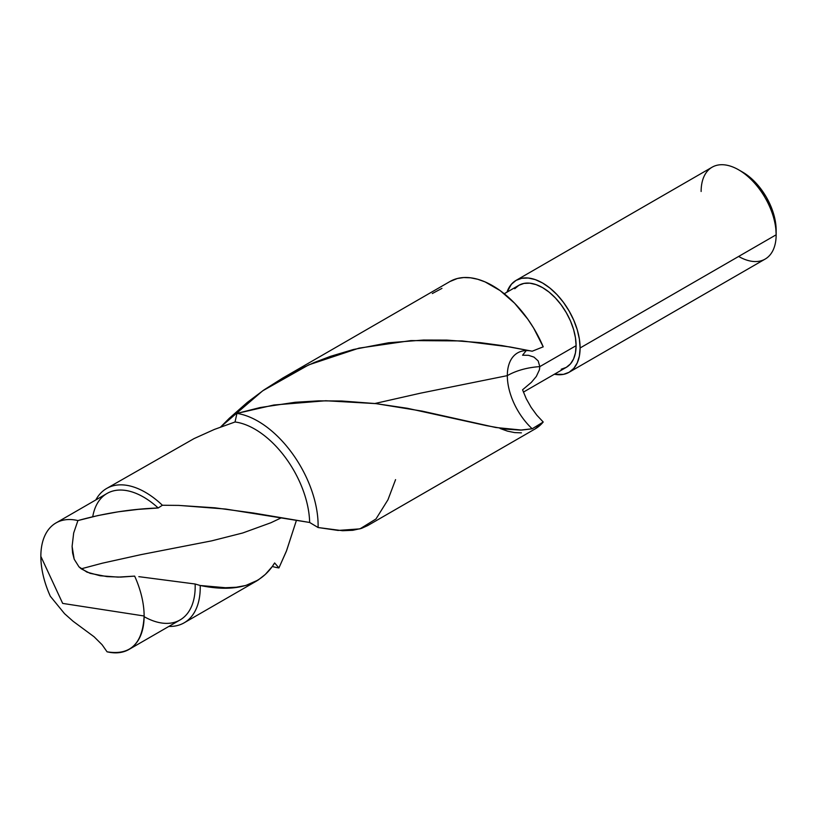 <?xml version="1.0" encoding="UTF-8"?>
<svg xmlns="http://www.w3.org/2000/svg" width="817" height="817" viewBox="0 0 817 817"><rect width="100%" height="100%" fill="white"/><g stroke="black" fill="none" stroke-linecap="round" stroke-linejoin="round"><path stroke-width="1.23" d="M395.571 479.63L387.952 499.779L375.983 518.969L359.96 528.865L338.064 530.437L318.089 527.527L342.599 530.713L352.781 530.304L361.553 528.364L367.721 525.566L535.145 428.915A85.121 49.143 -120 0 0 543.213 422.011L532.194 428.782A49.663 28.666 60 0 1 507.326 375.636L420.673 393.14L374.942 403.496L420.673 393.14L507.326 375.636A49.663 28.666 60 0 1 517.069 353.23M449.953 281.518L457.387 278.495L463.739 277.545L470.551 277.8L477.7 279.261L485.084 281.906L500.086 290.566L514.618 303.24L527.782 319.141L533.593 327.995L543.213 346.837L532.194 351.208L510.063 346.959L462.095 340.934L410.931 340.587L358.99 348.144L308.806 364.842L262.666 390.832L220.651 426.974L229.322 418.263L247.316 402.403L264.014 389.893L282.611 378.138L297.541 370.121L314.545 362.391L330.538 356.324L353.475 349.482L388.473 342.783L423.574 340.035L446.817 340.097L480.416 342.66L501.975 345.581L532.194 351.218L543.213 346.837A85.121 49.143 -120 0 0 450.024 281.477L282.611 378.138M107.058 651.803L102.064 644.695L94.118 636.8L73.091 621.267L94.118 636.8L102.064 644.695L107.058 651.803C130.352 655.632 142.699 643.694 144.129 615.998A73.03 42.157 -120 0 0 134.652 576.118L120.824 577.098L106.966 576.608L90.095 573.34L81.21 568.816L102.329 563.199L140.953 554.641L211.685 540.854L242.772 532.97L270.866 522.757L281.314 517.815L270.866 522.757L242.772 532.97L211.685 540.854L140.953 554.641L102.329 563.199L81.21 568.816L78.973 566.835L86.959 572.135L100.082 575.74L118.036 577.119L134.652 576.118A73.03 42.157 60 0 1 144.129 615.998A73.03 42.157 60 0 1 129.004 649.433A73.03 42.157 60 0 1 107.058 651.803M318.089 527.527L309.653 522.471L225.666 509.052L178.954 505.406L162.399 505.253L158.192 507.98C131.384 508.95 104.627 513.147 77.911 520.572L73.673 533.011L72.1 546.399L72.601 553.017L74.184 559.196L78.973 566.835L74.184 559.196L72.1 546.399L73.673 533.011L77.911 520.572A73.03 42.157 -120 0 0 40.85 556.377L62.674 603.406L144.129 615.998L62.674 603.406L40.85 556.377A73.03 42.157 60 0 1 55.975 522.951A73.03 42.157 60 0 1 77.911 520.572L97.856 515.578L118.087 511.83L138.114 509.379L158.192 507.98L162.399 505.253L178.514 505.396L214.942 507.817L253.352 513.005L309.653 522.471L318.089 527.527A85.121 49.143 -120 0 0 236.93 413.412A85.121 49.143 60 0 1 318.089 527.527M526.25 350.564L522.563 355.221L528.507 355.313L533.991 357.121L538.168 360.92L539.812 366.619L576.097 345.673A47.386 27.359 -120 0 0 555.417 297.98A47.386 27.359 -120 0 0 518.897 285.286L514.73 288.738M701.129 191.484A53.044 30.627 60 0 1 738.639 169.824A53.044 30.627 60 0 1 776.15 234.796A53.044 30.627 -120 0 0 752.998 181.405A53.044 30.627 -120 0 0 712.118 167.199L516.068 280.384A53.044 30.627 60 0 1 556.949 294.59A53.044 30.627 60 0 1 580.101 347.981L776.15 234.796L776.15 230.169A47.386 27.359 -120 0 0 742.643 172.132L749.179 176.656L755.47 182.487L761.26 189.401L766.336 197.142L770.502 205.414L773.597 213.891L775.507 222.255L776.15 234.796A53.044 30.627 60 0 1 738.639 256.446M516.068 280.384L511.411 284.255L506.979 292.169A53.044 30.627 60 0 1 516.068 280.384L521.757 278.28L528.242 278.025L535.278 279.618L542.59 283.009L549.912 288.064L556.949 294.59L563.434 302.341L569.122 311.011L573.779 320.264L577.251 329.751L579.386 339.116L580.101 347.981A53.044 30.627 60 0 1 569.112 372.266A53.044 30.627 60 0 1 554.365 374.247L563.434 374.37L569.122 372.266L573.779 368.396L577.251 362.901L579.386 356.008L580.101 347.981L776.15 234.796A53.044 30.627 -120 0 1 765.161 259.071L569.112 372.266M50.317 596.257A73.03 42.157 60 0 1 40.85 556.377C40.932 569.02 44.087 582.317 50.317 596.257L64.553 613.69L73.091 621.267L64.553 613.69L50.317 596.257M271.714 567.161L265.311 574.422L258.152 580.05L245.784 585.472L236.225 587.249L225.472 587.729L200.216 585.493C236.133 592.897 260.94 585.381 274.635 562.944L278.924 567.927L286.614 550.587L296.418 520.378L286.348 551.301L278.924 567.927A85.121 49.143 60 0 1 272.235 566.447A85.121 49.143 -120 0 0 278.924 567.927L274.635 562.944L273.174 565.109M235.041 421.981L236.93 413.412L273.858 405.007L325.789 400.749L375.983 403.629L422.113 411.114L495.684 427.495L521.736 430.079L532.194 428.782L520.306 430.099L506.193 429.17L486.37 425.626L407.336 408.275L375.493 403.567L341.772 401.004L318.732 400.851L295.233 402.27L260.153 407.54L236.93 413.412L235.041 421.981A77.554 44.772 60 0 1 309.653 522.471A77.554 44.772 -120 0 0 235.041 421.981L214.34 429.446L194.048 438.596L106.629 488.474A77.554 44.772 60 0 1 162.399 505.253A77.554 44.772 -120 0 0 95.834 499.933A77.554 44.772 60 0 1 106.629 488.474M535.074 428.956L543.213 422.011L536.81 415.169L531.101 407.336L526.26 398.737L522.563 389.791L526.26 398.737L531.101 407.336L536.81 415.169L543.213 422.011L532.194 428.782A49.663 28.666 60 0 1 507.326 375.636A49.663 28.666 60 0 1 517.498 352.964A49.663 28.666 60 0 1 530.539 350.891M500.086 428.486L507.459 431.131L514.618 432.591L521.42 432.847M129.004 649.433L180.067 619.95A73.03 42.157 -120 0 0 195.14 584.002L200.216 585.493A77.554 44.772 60 0 1 184.172 622.799A77.554 44.772 60 0 1 168.864 626.425A77.554 44.772 -120 0 0 200.216 585.493L195.14 584.002A73.03 42.157 60 0 1 144.119 616.661M257.222 580.621L256.283 581.173M92.74 516.732L92.74 516.732A73.03 42.157 60 0 1 158.192 507.98A73.03 42.157 -120 0 0 107.037 493.468L55.975 522.951M138.839 576.659L195.14 584.002L138.839 576.659M561.208 369.243L566.283 367.364L570.46 363.902L573.554 359L575.454 352.842L576.097 345.673L575.454 337.748L573.554 329.384L570.46 320.907L566.283 312.645L561.208 304.894L555.417 297.98L549.136 292.149L542.59 287.635L536.054 284.602L529.773 283.172L523.983 283.407L518.897 285.286L504.242 293.742M523.401 392.119L566.283 367.364A47.386 27.359 -120 0 0 576.097 345.673L539.812 366.619L539.394 369.887L536.32 376.453L531.356 382.376L522.563 389.791L531.356 382.376L536.32 376.453L539.394 369.887L539.812 366.619A54.473 31.454 0 0 0 507.326 375.636A54.473 31.454 180 0 1 539.812 366.619L538.168 360.92L533.991 357.121L528.507 355.313L522.563 355.221M441.956 288.381L432.305 293.538M738.639 169.824L742.643 172.132M184.172 622.799L256.609 580.989"/></g></svg>
